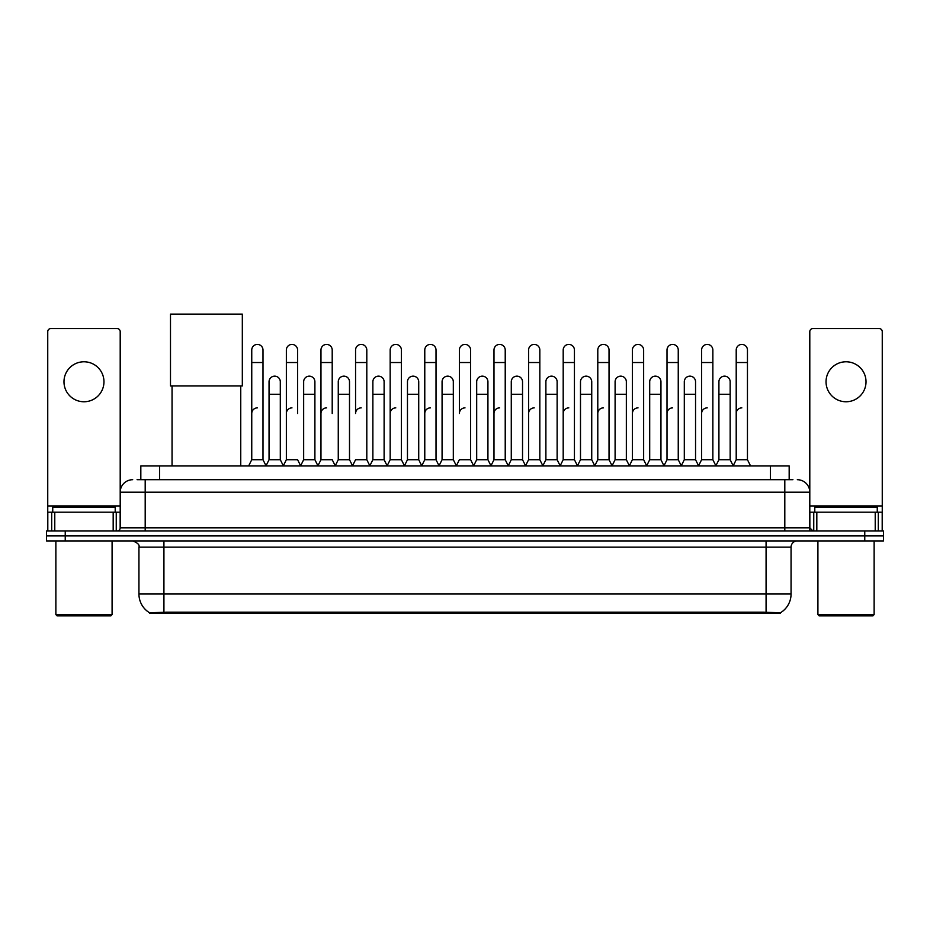 <?xml version="1.0" encoding="UTF-8"?>
<svg xmlns="http://www.w3.org/2000/svg" width="930" height="930" viewBox="0 0 930 930"><rect width="100%" height="100%" fill="white"/><g stroke="black" fill="none" stroke-linecap="round" stroke-linejoin="round"><path stroke-width="1.4" d="M137.07 479.706L145.196 479.706L137.07 479.706L140.825 479.706L140.825 465.965L789.175 465.965L789.175 479.706M780.433 613.382L149.567 613.382L149.567 612.765M138.942 594.014L163.924 594.014L163.924 547.166L138.942 547.166L138.942 594.014A21.867 21.867 0 0 0 149.637 612.812L166.424 612.173L763.577 612.173L780.363 612.812A21.867 21.867 0 0 0 791.058 594.014L791.058 547.166A6.243 6.243 0 0 1 797.301 540.923M883.5 540.923L883.5 535.924L46.5 535.924L46.5 540.923L65.24 540.923L65.24 535.924L46.5 535.924L46.5 530.925L65.24 530.925L65.24 535.924L883.5 535.924L883.5 540.923L65.24 540.923M132.699 479.706A12.497 12.497 0 0 0 120.203 492.202L120.203 527.81A3.127 3.127 0 0 1 117.087 530.925M797.301 479.706A12.497 12.497 0 0 1 809.798 492.202L145.196 492.202L145.196 479.706L792.93 479.706M875.223 530.925L875.223 512.186L882.256 512.186L882.256 530.925L882.256 331.673A3.127 3.127 0 0 0 879.129 328.546L812.913 328.546A3.127 3.127 0 0 0 809.798 331.673L809.798 527.81L812.913 530.925M883.5 530.925L883.5 535.924L883.5 530.925L65.24 530.925M83.979 361.782A19.983 19.983 0 0 0 63.984 381.765A19.983 19.983 0 0 0 83.979 401.76A19.983 19.983 0 0 0 103.962 381.765A19.983 19.983 0 0 0 83.979 361.782M113.181 530.925L113.181 512.186L54.777 512.186L54.777 530.925M145.196 530.925L145.196 492.202L120.203 492.202L120.203 331.673A3.127 3.127 0 0 0 117.087 328.546L50.871 328.546A3.127 3.127 0 0 0 47.744 331.673L47.744 512.186L54.777 512.186M113.181 512.186L120.203 512.186M47.744 530.925L47.744 512.186M110.833 615.881L57.114 615.881L55.87 614.625L112.088 614.625L110.833 615.881M55.87 540.923L55.87 614.625M112.088 540.923L112.088 614.625M115.204 512.186L115.204 507.199L52.743 507.199L52.743 512.186M172.05 385.95L172.05 465.965M240.754 385.95L240.754 465.965M170.492 314.119L242.323 314.119L242.323 385.95L170.492 385.95L170.492 314.119M248.624 465.965L251.751 459.722L262.992 459.722L266.12 465.965M262.992 459.722L262.992 350.04A5.627 5.627 0 0 0 257.378 344.414A5.627 5.627 0 0 1 257.726 344.425M251.751 459.722L251.751 362.526L262.992 362.526M251.751 362.526L251.751 350.04A5.627 5.627 0 0 1 257.378 344.414M283.231 465.965L286.359 459.722L297.6 459.722L300.727 465.965M297.6 413.501L297.6 350.04A5.627 5.627 0 0 0 291.974 344.414A5.627 5.627 0 0 1 292.334 344.425M286.359 459.722L286.359 362.526L297.6 362.526M286.359 362.526L286.359 350.04A5.627 5.627 0 0 1 291.974 344.414M317.839 465.965L320.966 459.722L332.208 459.722L335.323 465.965M332.208 413.501L332.208 350.04A5.627 5.627 0 0 0 326.581 344.414A5.627 5.627 0 0 1 326.93 344.425M320.966 459.722L320.966 362.526L332.208 362.526M320.966 362.526L320.966 350.04A5.627 5.627 0 0 1 326.581 344.414M352.447 465.965L355.562 459.722L366.804 459.722L369.931 465.965M366.804 459.722L366.804 350.04A5.627 5.627 0 0 0 361.189 344.414A5.627 5.627 0 0 1 361.538 344.425M361.189 407.875A5.627 5.627 0 0 0 355.562 413.501L355.562 362.526L366.804 362.526M355.562 362.526L355.562 350.04A5.627 5.627 0 0 1 361.189 344.414M387.043 465.965L390.17 459.722L401.411 459.722L404.538 465.965M401.411 459.722L401.411 350.04A5.627 5.627 0 0 0 395.796 344.414A5.627 5.627 0 0 1 396.145 344.425M390.17 459.722L390.17 362.526L401.411 362.526M390.17 362.526L390.17 350.04A5.627 5.627 0 0 1 395.796 344.414M421.65 465.965L424.778 459.722L436.019 459.722L439.146 465.965M436.019 459.722L436.019 350.04A5.627 5.627 0 0 0 430.392 344.414A5.627 5.627 0 0 1 430.753 344.425M424.778 459.722L424.778 362.526L436.019 362.526M424.778 362.526L424.778 350.04A5.627 5.627 0 0 1 430.392 344.414M456.258 465.965L459.374 459.722L470.627 459.722L473.742 465.965M470.627 459.722L470.627 350.04A5.627 5.627 0 0 0 465 344.414A5.627 5.627 0 0 1 465.349 344.425M465 407.875A5.627 5.627 0 0 0 459.374 413.501L459.374 362.526L470.627 362.526M459.374 362.526L459.374 350.04A5.627 5.627 0 0 1 465 344.414M490.854 465.965L493.981 459.722L505.223 459.722L508.35 465.965M525.555 465.779L522.532 459.722L511.279 459.722L508.257 465.779L505.223 459.722L505.223 350.04A5.627 5.627 0 0 0 499.608 344.414A5.627 5.627 0 0 1 499.956 344.425M473.649 465.779L476.683 459.722L487.925 459.722L490.959 465.779L493.981 459.722L493.981 362.526L505.223 362.526M493.981 362.526L493.981 350.04A5.627 5.627 0 0 1 499.608 344.414M525.462 465.965L528.589 459.722L539.83 459.722L542.957 465.965M577.553 465.965L574.438 459.722L563.196 459.722L560.162 465.779L557.128 459.722L545.887 459.722L542.864 465.779L539.83 459.722L539.83 350.04A5.627 5.627 0 0 0 534.204 344.414A5.627 5.627 0 0 1 534.564 344.425M528.589 459.722L528.589 362.526L539.83 362.526M528.589 362.526L528.589 350.04A5.627 5.627 0 0 1 534.204 344.414M612.161 465.965L609.034 459.722L597.792 459.722L594.77 465.779L591.736 459.722L580.494 459.722L577.46 465.779L574.438 459.722L574.438 362.526L563.196 362.526L563.196 459.722L560.069 465.965M563.196 362.526L563.196 350.04A5.627 5.627 0 0 1 569.172 344.425A5.627 5.627 0 0 1 574.438 350.04L574.438 362.526M646.769 465.965L643.641 459.722L632.4 459.722L629.366 465.779L626.343 459.722L615.102 459.722L612.068 465.779L609.034 459.722L609.034 362.526L597.792 362.526L597.792 459.722L594.677 465.965M597.792 362.526L597.792 350.04A5.627 5.627 0 0 1 603.768 344.425A5.627 5.627 0 0 1 609.034 350.04L609.034 362.526M681.376 465.965L678.249 459.722L667.008 459.722L663.974 465.779L660.951 459.722L649.698 459.722L646.676 465.779L643.641 459.722L643.641 362.526L632.4 362.526L632.4 459.722L629.273 465.965M632.4 362.526L632.4 350.04A5.627 5.627 0 0 1 638.375 344.425A5.627 5.627 0 0 1 643.641 350.04L643.641 362.526M715.972 465.965L712.857 459.722L701.604 459.722L698.581 465.779L695.547 459.722L684.306 459.722L681.272 465.779L678.249 459.722L678.249 362.526L667.008 362.526L667.008 459.722L663.881 465.965M667.008 362.526L667.008 350.04A5.627 5.627 0 0 1 672.983 344.425A5.627 5.627 0 0 1 678.249 350.04L678.249 362.526M733.084 465.965L736.211 459.722L736.211 362.526L747.453 362.526L747.453 459.722L750.58 465.965L747.453 459.722L736.211 459.722L733.189 465.779L730.155 459.722L718.913 459.722L715.879 465.779L712.857 459.722L712.857 362.526L701.604 362.526L701.604 459.722L698.488 465.965M701.604 362.526L701.604 350.04A5.627 5.627 0 0 1 707.579 344.425A5.627 5.627 0 0 1 712.857 350.04L712.857 362.526M736.211 362.526L736.211 350.04A5.627 5.627 0 0 1 742.187 344.425A5.627 5.627 0 0 1 747.453 350.04L747.453 362.526M266.026 465.779L269.049 459.722L280.302 459.722L283.325 465.779M280.302 459.722L280.302 381.765A5.627 5.627 0 0 0 275.024 376.162A5.627 5.627 0 0 1 280.302 381.765M269.049 459.722L269.049 394.262L280.302 394.262M269.049 394.262L269.049 381.765A5.627 5.627 0 0 1 275.024 376.162M300.634 465.779L303.657 459.722L314.898 459.722L317.932 465.779M314.898 459.722L314.898 381.765A5.627 5.627 0 0 0 309.632 376.162A5.627 5.627 0 0 1 314.898 381.765M303.657 459.722L303.657 394.262L314.898 394.262M303.657 394.262L303.657 381.765A5.627 5.627 0 0 1 309.632 376.162M335.23 465.779L338.264 459.722L349.506 459.722L352.54 465.779M349.506 459.722L349.506 381.765A5.627 5.627 0 0 0 344.24 376.162A5.627 5.627 0 0 1 349.506 381.765M338.264 459.722L338.264 394.262L349.506 394.262M338.264 394.262L338.264 381.765A5.627 5.627 0 0 1 344.24 376.162M369.838 465.779L372.872 459.722L384.113 459.722L387.136 465.779M384.113 459.722L384.113 381.765A5.627 5.627 0 0 0 378.847 376.162A5.627 5.627 0 0 1 384.113 381.765M372.872 459.722L372.872 394.262L384.113 394.262M372.872 394.262L372.872 381.765A5.627 5.627 0 0 1 378.847 376.162M404.445 465.779L407.468 459.722L418.721 459.722L421.743 465.779M418.721 459.722L418.721 381.765A5.627 5.627 0 0 0 413.443 376.162A5.627 5.627 0 0 1 418.721 381.765M407.468 459.722L407.468 394.262L418.721 394.262M407.468 394.262L407.468 381.765A5.627 5.627 0 0 1 413.443 376.162M439.041 465.779L442.075 459.722L453.317 459.722L456.351 465.779M453.317 459.722L453.317 381.765A5.627 5.627 0 0 0 448.051 376.162A5.627 5.627 0 0 1 453.317 381.765M442.075 459.722L442.075 394.262L453.317 394.262M442.075 394.262L442.075 381.765A5.627 5.627 0 0 1 448.051 376.162M487.925 459.722L487.925 381.765A5.627 5.627 0 0 0 482.658 376.162A5.627 5.627 0 0 1 487.925 381.765M476.683 459.722L476.683 394.262L487.925 394.262M476.683 394.262L476.683 381.765A5.627 5.627 0 0 1 482.658 376.162M522.532 459.722L522.532 381.765A5.627 5.627 0 0 0 517.254 376.162A5.627 5.627 0 0 1 522.532 381.765M511.279 459.722L511.279 394.262L522.532 394.262M511.279 394.262L511.279 381.765A5.627 5.627 0 0 1 517.254 376.162M557.128 459.722L557.128 381.765A5.627 5.627 0 0 0 551.862 376.162A5.627 5.627 0 0 1 557.128 381.765M545.887 459.722L545.887 394.262L557.128 394.262M545.887 394.262L545.887 381.765A5.627 5.627 0 0 1 551.862 376.162M591.736 459.722L591.736 381.765A5.627 5.627 0 0 0 586.47 376.162A5.627 5.627 0 0 1 591.736 381.765M580.494 459.722L580.494 394.262L591.736 394.262M580.494 394.262L580.494 381.765A5.627 5.627 0 0 1 586.47 376.162M626.343 459.722L626.343 381.765A5.627 5.627 0 0 0 621.077 376.162A5.627 5.627 0 0 1 626.343 381.765M615.102 459.722L615.102 394.262L626.343 394.262M615.102 394.262L615.102 381.765A5.627 5.627 0 0 1 621.077 376.162M660.951 459.722L660.951 381.765A5.627 5.627 0 0 0 655.673 376.162A5.627 5.627 0 0 1 660.951 381.765M649.698 459.722L649.698 394.262L660.951 394.262M649.698 394.262L649.698 381.765A5.627 5.627 0 0 1 655.673 376.162M695.547 459.722L695.547 381.765A5.627 5.627 0 0 0 690.281 376.162A5.627 5.627 0 0 1 695.547 381.765M684.306 459.722L684.306 394.262L695.547 394.262M684.306 394.262L684.306 381.765A5.627 5.627 0 0 1 690.281 376.162M730.155 459.722L730.155 381.765A5.627 5.627 0 0 0 724.889 376.162A5.627 5.627 0 0 1 730.155 381.765M718.913 459.722L718.913 394.262L730.155 394.262M718.913 394.262L718.913 381.765A5.627 5.627 0 0 1 724.889 376.162M846.021 361.782A19.983 19.983 0 0 0 826.038 381.765A19.983 19.983 0 0 0 846.021 401.76A19.983 19.983 0 0 0 866.016 381.765A19.983 19.983 0 0 0 846.021 361.782M875.223 512.186L816.819 512.186L816.819 530.925M809.798 512.186L816.819 512.186M809.798 530.925L809.798 527.81L784.804 527.81L784.804 479.706M872.886 615.881L819.167 615.881L817.912 614.625L874.13 614.625L872.886 615.881M817.912 540.923L817.912 614.625M874.13 540.923L874.13 614.625M877.257 512.186L877.257 507.199L814.796 507.199L814.796 512.186M251.751 413.501A5.627 5.627 0 0 1 257.378 407.875M286.359 413.501A5.627 5.627 0 0 1 291.974 407.875M320.966 413.501A5.627 5.627 0 0 1 326.581 407.875M390.17 413.501A5.627 5.627 0 0 1 395.796 407.875M424.778 413.501A5.627 5.627 0 0 1 430.392 407.875M493.981 413.501A5.627 5.627 0 0 1 499.608 407.875M528.589 413.501A5.627 5.627 0 0 1 534.204 407.875M563.196 413.501A5.627 5.627 0 0 1 568.811 407.875M597.792 413.501A5.627 5.627 0 0 1 603.419 407.875M632.4 459.722L632.4 413.501A5.627 5.627 0 0 1 638.027 407.875M667.008 413.501A5.627 5.627 0 0 1 672.623 407.875M712.857 459.722L712.857 413.501M701.604 413.501A5.627 5.627 0 0 1 707.23 407.875M736.211 413.501A5.627 5.627 0 0 1 741.838 407.875M763.577 613.382L763.577 612.173M166.424 613.382L166.424 612.173M159.565 479.706L159.565 465.965M770.435 479.706L770.435 465.965M766.076 540.923L766.076 547.166L163.924 547.166L163.924 540.923M791.058 547.166L766.076 547.166L766.076 594.014L791.058 594.014M766.076 612.3L766.076 594.014L163.924 594.014L163.924 612.3M864.761 540.923L864.761 530.925M120.203 527.81L784.804 527.81L784.804 530.925M120.203 505.943L47.744 505.943M120.156 528.345L120.156 512.186M116.25 512.186L116.25 530.925M47.802 512.186L47.802 530.925M51.696 530.925L51.696 512.186M882.256 505.943L809.798 505.943M882.198 530.925L882.198 512.186M878.304 512.186L878.304 530.925M809.844 512.186L809.844 528.345M813.75 530.925L813.75 512.186M138.942 547.166C139.826 544.957 137.733 542.876 132.699 540.923"/></g></svg>
